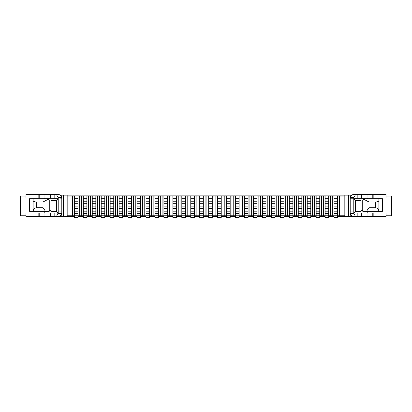 <?xml version="1.0" encoding="UTF-8"?>
<svg xmlns="http://www.w3.org/2000/svg" width="412" height="412" viewBox="0 0 412 412"><rect width="100%" height="100%" fill="white"/><g stroke="black" fill="none" stroke-linecap="round" stroke-linejoin="round"><path stroke-width="0.62" d="M332.288 196.06L330.496 196.06L330.496 215.764L332.288 215.764L332.288 196.06L334.081 196.06L334.081 196.951L337.66 196.951L337.66 196.06L339.452 196.06L339.452 215.764L344.829 215.764M323.332 196.06L321.54 196.06L321.54 215.764L323.332 215.764L323.332 196.06L325.119 196.06L325.119 196.951L328.704 196.951L328.704 196.06L330.496 196.06M314.371 196.06L312.584 196.06L312.584 215.764L314.371 215.764L314.371 196.06L316.164 196.06L316.164 196.951L319.748 196.951L319.748 196.06L321.54 196.06M305.416 196.06L303.629 196.06L303.629 215.764L305.416 215.764L305.416 196.06L307.208 196.06L307.208 196.951L310.792 196.951L310.792 196.06L312.584 196.06M296.46 196.06L294.668 196.06L294.668 215.764L296.46 215.764L296.46 196.06L298.252 196.06L298.252 196.951L301.836 196.951L301.836 196.06L303.629 196.06M287.504 196.06L285.712 196.06L285.712 215.764L287.504 215.764L287.504 196.06L289.296 196.06L289.296 196.951L292.881 196.951L292.881 196.06L294.668 196.06M278.548 196.06L276.756 196.06L276.756 215.764L278.548 215.764L278.548 196.06L280.34 196.06L280.34 196.951L283.919 196.951L283.919 196.06L285.712 196.06M269.592 196.06L267.8 196.06L267.8 215.764L269.592 215.764L269.592 196.06L271.384 196.06L271.384 196.951L274.964 196.951L274.964 196.06L276.756 196.06M260.636 196.06L258.844 196.06L258.844 215.764L260.636 215.764L260.636 196.06L262.429 196.06L262.429 196.951L266.008 196.951L266.008 196.06L267.8 196.06M251.68 196.06L249.888 196.06L249.888 215.764L251.68 215.764L251.68 196.06L253.468 196.06L253.468 196.951L257.052 196.951L257.052 196.06L258.844 196.06M242.72 196.06L240.932 196.06L240.932 215.764L242.72 215.764L242.72 196.06L244.512 196.06L244.512 196.951L248.096 196.951L248.096 196.06L249.888 196.06M233.764 196.06L231.971 196.06L231.971 215.764L233.764 215.764L233.764 196.06L235.556 196.06L235.556 196.951L239.14 196.951L239.14 196.06L240.932 196.06M224.808 196.06L223.016 196.06L223.016 215.764L224.808 215.764L224.808 196.06L226.6 196.06L226.6 196.951L230.184 196.951L230.184 196.06L231.971 196.06M215.852 196.06L214.06 196.06L214.06 215.764L215.852 215.764L215.852 196.06L217.644 196.06L217.644 196.951L221.229 196.951L221.229 196.06L223.016 196.06M206.896 196.06L205.104 196.06L205.104 215.764L206.896 215.764L206.896 196.06L208.688 196.06L208.688 196.951L212.268 196.951L212.268 196.06L214.06 196.06M197.94 196.06L196.148 196.06L196.148 215.764L197.94 215.764L197.94 196.06L199.732 196.06L199.732 196.951L203.312 196.951L203.312 196.06L205.104 196.06M188.984 196.06L187.192 196.06L187.192 215.764L188.984 215.764L188.984 196.06L190.771 196.06L190.771 196.951L194.356 196.951L194.356 196.06L196.148 196.06M180.029 196.06L178.236 196.06L178.236 215.764L180.029 215.764L180.029 196.06L181.816 196.06L181.816 196.951L185.4 196.951L185.4 196.06L187.192 196.06M171.068 196.06L169.28 196.06L169.28 215.764L171.068 215.764L171.068 196.06L172.86 196.06L172.86 196.951L176.444 196.951L176.444 196.06L178.236 196.06M162.112 196.06L160.32 196.06L160.32 215.764L162.112 215.764L162.112 196.06L163.904 196.06L163.904 196.951L167.488 196.951L167.488 196.06L169.28 196.06M153.156 196.06L151.364 196.06L151.364 215.764L153.156 215.764L153.156 196.06L154.948 196.06L154.948 196.951L158.532 196.951L158.532 196.06L160.32 196.06M144.2 196.06L142.408 196.06L142.408 215.764L144.2 215.764L144.2 196.06L145.992 196.06L145.992 196.951L149.571 196.951L149.571 196.06L151.364 196.06M135.244 196.06L133.452 196.06L133.452 215.764L135.244 215.764L135.244 196.06L137.036 196.06L137.036 196.951L140.616 196.951L140.616 196.06L142.408 196.06M126.288 196.06L124.496 196.06L124.496 215.764L126.288 215.764L126.288 196.06L128.081 196.06L128.081 196.951L131.66 196.951L131.66 196.06L133.452 196.06M117.332 196.06L115.54 196.06L115.54 215.764L117.332 215.764L117.332 196.06L119.12 196.06L119.12 196.951L122.704 196.951L122.704 196.06L124.496 196.06M108.371 196.06L106.584 196.06L106.584 215.764L108.371 215.764L108.371 196.06L110.164 196.06L110.164 196.951L113.748 196.951L113.748 196.06L115.54 196.06M99.416 196.06L97.629 196.06L97.629 215.764L99.416 215.764L99.416 196.06L101.208 196.06L101.208 196.951L104.792 196.951L104.792 196.06L106.584 196.06M90.46 196.06L88.668 196.06L88.668 215.764L90.46 215.764L90.46 196.06L92.252 196.06L92.252 196.951L95.836 196.951L95.836 196.06L97.629 196.06M81.504 196.06L79.712 196.06L79.712 215.764L81.504 215.764L81.504 196.06L83.296 196.06L83.296 196.951L86.88 196.951L86.88 196.06L88.668 196.06M67.171 215.764L72.548 215.764L72.548 196.06L67.171 196.06M348.408 195.164L350.2 195.164L350.2 216.661L348.408 216.661L348.408 195.164L63.592 195.164L63.592 216.661L61.8 216.661L61.8 195.164L63.592 195.164M350.2 195.164L351.755 195.164M60.245 195.164L61.8 195.164M348.408 216.661L337.66 216.661M334.081 216.661L328.704 216.661M325.119 216.661L319.748 216.661M316.164 216.661L310.792 216.661M307.208 216.661L301.836 216.661M298.252 216.661L292.881 216.661M289.296 216.661L283.919 216.661M280.34 216.661L274.964 216.661M271.384 216.661L266.008 216.661M262.429 216.661L257.052 216.661M253.468 216.661L248.096 216.661M244.512 216.661L239.14 216.661M235.556 216.661L230.184 216.661M226.6 216.661L221.229 216.661M217.644 216.661L212.268 216.661M208.688 216.661L203.312 216.661M199.732 216.661L194.356 216.661M190.771 216.661L185.4 216.661M181.816 216.661L176.444 216.661M172.86 216.661L167.488 216.661M163.904 216.661L158.532 216.661M154.948 216.661L149.571 216.661M145.992 216.661L140.616 216.661M137.036 216.661L131.66 216.661M128.081 216.661L122.704 216.661M119.12 216.661L113.748 216.661M110.164 216.661L104.792 216.661M101.208 216.661L95.836 216.661M92.252 216.661L86.88 216.661M83.296 216.661L77.92 216.661M74.34 216.661L63.592 216.661M58.041 213.076L56.408 216.661L61.8 216.661M350.2 216.661L353.959 216.661C352.023 216.521 350.797 215.517 350.277 213.648L353.959 213.648L353.959 213.076M67.171 195.164L67.171 216.661M344.829 195.164L344.829 216.661M44.784 198.028L44.784 198.744M47.468 198.744L49.26 200.536L49.26 211.284L29.556 211.284L29.556 198.744L58.216 198.744L56.429 200.536L51.052 200.536L51.052 211.284L56.429 211.284L56.429 200.536M51.052 200.536L51.052 198.744M58.041 213.648L61.723 213.648A3.76 3.76 0 0 0 61.8 212.896L51.052 213.076L51.052 211.284M44.784 211.284L44.784 213.076M360.948 198.744L360.948 200.536L355.571 200.536L353.784 198.744L378.86 198.744L378.86 211.284L362.74 211.284L362.74 200.536L364.532 198.744M367.216 198.028L367.216 198.744M360.948 200.536L360.948 213.076L353.784 213.076L355.571 211.284L360.948 211.284M355.571 200.536L355.571 211.284M367.216 211.284L367.216 213.076M362.74 210.388L360.948 210.388M51.052 210.388L49.26 210.388M56.429 211.284L58.216 213.076M344.829 196.06L339.452 196.06M72.548 196.06L74.34 196.06L74.34 196.951L77.92 196.951L77.92 196.06L79.712 196.06M79.712 215.764L77.92 215.764L77.92 213.612L74.34 213.612L74.34 215.764L77.92 215.764L77.92 217.551L74.34 217.551L74.34 215.764L72.548 215.764M88.668 215.764L86.88 215.764L86.88 213.612L83.296 213.612L83.296 215.764L86.88 215.764L86.88 217.551L83.296 217.551L83.296 215.764L81.504 215.764M97.629 215.764L95.836 215.764L95.836 213.612L92.252 213.612L92.252 215.764L95.836 215.764L95.836 217.551L92.252 217.551L92.252 215.764L90.46 215.764M106.584 215.764L104.792 215.764L104.792 213.612L101.208 213.612L101.208 215.764L104.792 215.764L104.792 217.551L101.208 217.551L101.208 215.764L99.416 215.764M115.54 215.764L113.748 215.764L113.748 213.612L110.164 213.612L110.164 215.764L113.748 215.764L113.748 217.551L110.164 217.551L110.164 215.764L108.371 215.764M124.496 215.764L122.704 215.764L122.704 213.612L119.12 213.612L119.12 215.764L122.704 215.764L122.704 217.551L119.12 217.551L119.12 215.764L117.332 215.764M133.452 215.764L131.66 215.764L131.66 213.612L128.081 213.612L128.081 215.764L131.66 215.764L131.66 217.551L128.081 217.551L128.081 215.764L126.288 215.764M142.408 215.764L140.616 215.764L140.616 213.612L137.036 213.612L137.036 215.764L140.616 215.764L140.616 217.551L137.036 217.551L137.036 215.764L135.244 215.764M151.364 215.764L149.571 215.764L149.571 213.612L145.992 213.612L145.992 215.764L149.571 215.764L149.571 217.551L145.992 217.551L145.992 215.764L144.2 215.764M160.32 215.764L158.532 215.764L158.532 213.612L154.948 213.612L154.948 215.764L158.532 215.764L158.532 217.551L154.948 217.551L154.948 215.764L153.156 215.764M169.28 215.764L167.488 215.764L167.488 213.612L163.904 213.612L163.904 215.764L167.488 215.764L167.488 217.551L163.904 217.551L163.904 215.764L162.112 215.764M178.236 215.764L176.444 215.764L176.444 213.612L172.86 213.612L172.86 215.764L176.444 215.764L176.444 217.551L172.86 217.551L172.86 215.764L171.068 215.764M187.192 215.764L185.4 215.764L185.4 213.612L181.816 213.612L181.816 215.764L185.4 215.764L185.4 217.551L181.816 217.551L181.816 215.764L180.029 215.764M196.148 215.764L194.356 215.764L194.356 213.612L190.771 213.612L190.771 215.764L194.356 215.764L194.356 217.551L190.771 217.551L190.771 215.764L188.984 215.764M205.104 215.764L203.312 215.764L203.312 213.612L199.732 213.612L199.732 215.764L203.312 215.764L203.312 217.551L199.732 217.551L199.732 215.764L197.94 215.764M214.06 215.764L212.268 215.764L212.268 213.612L208.688 213.612L208.688 215.764L212.268 215.764L212.268 217.551L208.688 217.551L208.688 215.764L206.896 215.764M223.016 215.764L221.229 215.764L221.229 213.612L217.644 213.612L217.644 215.764L221.229 215.764L221.229 217.551L217.644 217.551L217.644 215.764L215.852 215.764M231.971 215.764L230.184 215.764L230.184 213.612L226.6 213.612L226.6 215.764L230.184 215.764L230.184 217.551L226.6 217.551L226.6 215.764L224.808 215.764M240.932 215.764L239.14 215.764L239.14 213.612L235.556 213.612L235.556 215.764L239.14 215.764L239.14 217.551L235.556 217.551L235.556 215.764L233.764 215.764M249.888 215.764L248.096 215.764L248.096 213.612L244.512 213.612L244.512 215.764L248.096 215.764L248.096 217.551L244.512 217.551L244.512 215.764L242.72 215.764M258.844 215.764L257.052 215.764L257.052 213.612L253.468 213.612L253.468 215.764L257.052 215.764L257.052 217.551L253.468 217.551L253.468 215.764L251.68 215.764M267.8 215.764L266.008 215.764L266.008 213.612L262.429 213.612L262.429 215.764L266.008 215.764L266.008 217.551L262.429 217.551L262.429 215.764L260.636 215.764M276.756 215.764L274.964 215.764L274.964 213.612L271.384 213.612L271.384 215.764L274.964 215.764L274.964 217.551L271.384 217.551L271.384 215.764L269.592 215.764M285.712 215.764L283.919 215.764L283.919 213.612L280.34 213.612L280.34 215.764L283.919 215.764L283.919 217.551L280.34 217.551L280.34 215.764L278.548 215.764M294.668 215.764L292.881 215.764L292.881 213.612L289.296 213.612L289.296 215.764L292.881 215.764L292.881 217.551L289.296 217.551L289.296 215.764L287.504 215.764M303.629 215.764L301.836 215.764L301.836 213.612L298.252 213.612L298.252 215.764L301.836 215.764L301.836 217.551L298.252 217.551L298.252 215.764L296.46 215.764M312.584 215.764L310.792 215.764L310.792 213.612L307.208 213.612L307.208 215.764L310.792 215.764L310.792 217.551L307.208 217.551L307.208 215.764L305.416 215.764M321.54 215.764L319.748 215.764L319.748 213.612L316.164 213.612L316.164 215.764L319.748 215.764L319.748 217.551L316.164 217.551L316.164 215.764L314.371 215.764M330.496 215.764L328.704 215.764L328.704 213.612L325.119 213.612L325.119 215.764L328.704 215.764L328.704 217.551L325.119 217.551L325.119 215.764L323.332 215.764M339.452 215.764L337.66 215.764L337.66 213.612L334.081 213.612L334.081 215.764L337.66 215.764L337.66 217.551L334.081 217.551L334.081 215.764L332.288 215.764M274.964 201.762L271.384 201.762L271.384 198.744L274.964 198.744L274.964 213.612M271.384 201.762L271.384 203.312L274.964 203.312M271.384 203.312L271.384 206.896L274.964 206.896M271.384 206.896L271.384 213.612M271.384 198.744L271.384 196.951M274.964 198.744L274.964 196.951M25.971 196.06L20.6 196.06L20.6 215.764L25.971 215.764M386.029 215.764L391.4 215.764L391.4 196.06L386.029 196.06M378.86 198.744L382.444 198.744L382.444 211.284L378.86 211.284C378.643 209.111 377.449 207.916 375.281 207.7L375.281 202.004L369.013 202.004L369.013 207.7L375.281 207.7M369.013 202.004L363.92 199.357M366.5 211.284L369.013 207.7M375.281 202.004C377.449 201.926 378.643 201.494 378.86 200.701M33.14 198.744L33.14 211.284C33.357 209.111 34.551 207.916 36.719 207.7L42.987 207.7L42.987 202.004L36.719 202.004L36.719 207.7M48.08 199.357L42.987 202.004M42.987 207.7L45.5 211.284M33.14 200.701C33.357 201.494 34.551 201.926 36.719 202.004M350.277 197.456L353.959 197.456L353.959 198.028L386.029 198.028L386.029 194.449L353.959 194.449C352.023 194.582 350.797 195.587 350.277 197.456A3.76 3.76 0 0 0 350.2 198.208L353.784 198.208L353.784 212.896L350.2 212.896A3.76 3.76 0 0 0 350.277 213.648M360.948 213.076L386.029 213.076L386.029 216.661L353.959 216.661M353.784 211.104L350.2 211.104L350.2 212.896M355.592 216.661L353.959 213.648M353.959 197.456L355.592 194.449M51.052 213.076L25.971 213.076L25.971 216.661L58.041 216.661C59.977 216.521 61.203 215.517 61.723 213.648M58.041 198.028L25.971 198.028L25.971 194.449L58.041 194.449C59.977 194.582 61.203 195.587 61.723 197.456L58.041 197.456L58.041 198.028L61.8 198.208A3.76 3.76 0 0 0 61.723 197.456M58.216 212.896L58.216 198.208M58.216 200L61.8 200L61.8 198.208M56.408 194.449L58.041 197.456M301.836 201.762L298.252 201.762L298.252 198.744L301.836 198.744L301.836 213.612M298.252 201.762L298.252 203.312L301.836 203.312M298.252 203.312L298.252 206.896L301.836 206.896M298.252 206.896L298.252 213.612M298.252 198.744L298.252 196.951M301.836 198.744L301.836 196.951M283.919 201.762L280.34 201.762L280.34 198.744L283.919 198.744L283.919 213.612M280.34 201.762L280.34 203.312L283.919 203.312M280.34 203.312L280.34 206.896L283.919 206.896M280.34 206.896L280.34 213.612M280.34 198.744L280.34 196.951M283.919 198.744L283.919 196.951M292.881 201.762L289.296 201.762L289.296 198.744L292.881 198.744L292.881 213.612M289.296 201.762L289.296 203.312L292.881 203.312M289.296 203.312L289.296 206.896L292.881 206.896M289.296 206.896L289.296 213.612M289.296 198.744L289.296 196.951M292.881 198.744L292.881 196.951M266.008 201.762L262.429 201.762L262.429 198.744L266.008 198.744L266.008 213.612M262.429 201.762L262.429 203.312L266.008 203.312M262.429 203.312L262.429 206.896L266.008 206.896M262.429 206.896L262.429 213.612M262.429 198.744L262.429 196.951M266.008 198.744L266.008 196.951M77.92 201.762L74.34 201.762L74.34 198.744L77.92 198.744L77.92 213.612M74.34 201.762L74.34 203.312L77.92 203.312M74.34 203.312L74.34 206.896L77.92 206.896M74.34 206.896L74.34 213.612M74.34 198.744L74.34 196.951M77.92 198.744L77.92 196.951M122.704 201.762L119.12 201.762L119.12 198.744L122.704 198.744L122.704 213.612M119.12 201.762L119.12 203.312L122.704 203.312M119.12 203.312L119.12 206.896L122.704 206.896M119.12 206.896L119.12 213.612M119.12 198.744L119.12 196.951M122.704 198.744L122.704 196.951M131.66 201.762L128.081 201.762L128.081 198.744L131.66 198.744L131.66 213.612M128.081 201.762L128.081 203.312L131.66 203.312M128.081 203.312L128.081 206.896L131.66 206.896M128.081 206.896L128.081 213.612M128.081 198.744L128.081 196.951M131.66 198.744L131.66 196.951M104.792 201.762L101.208 201.762L101.208 198.744L104.792 198.744L104.792 213.612M101.208 201.762L101.208 203.312L104.792 203.312M101.208 203.312L101.208 206.896L104.792 206.896M101.208 206.896L101.208 213.612M101.208 198.744L101.208 196.951M104.792 198.744L104.792 196.951M95.836 201.762L92.252 201.762L92.252 198.744L95.836 198.744L95.836 213.612M92.252 201.762L92.252 203.312L95.836 203.312M92.252 203.312L92.252 206.896L95.836 206.896M92.252 206.896L92.252 213.612M92.252 198.744L92.252 196.951M95.836 198.744L95.836 196.951M86.88 201.762L83.296 201.762L83.296 198.744L86.88 198.744L86.88 213.612M83.296 201.762L83.296 203.312L86.88 203.312M83.296 203.312L83.296 206.896L86.88 206.896M83.296 206.896L83.296 213.612M83.296 198.744L83.296 196.951M86.88 198.744L86.88 196.951M257.052 201.762L253.468 201.762L253.468 198.744L257.052 198.744L257.052 213.612M253.468 201.762L253.468 203.312L257.052 203.312M253.468 203.312L253.468 206.896L257.052 206.896M253.468 206.896L253.468 213.612M253.468 198.744L253.468 196.951M257.052 198.744L257.052 196.951M248.096 201.762L244.512 201.762L244.512 198.744L248.096 198.744L248.096 213.612M244.512 201.762L244.512 203.312L248.096 203.312M244.512 203.312L244.512 206.896L248.096 206.896M244.512 206.896L244.512 213.612M244.512 198.744L244.512 196.951M248.096 198.744L248.096 196.951M140.616 201.762L137.036 201.762L137.036 198.744L140.616 198.744L140.616 213.612M137.036 201.762L137.036 203.312L140.616 203.312M137.036 203.312L137.036 206.896L140.616 206.896M137.036 206.896L137.036 213.612M137.036 198.744L137.036 196.951M140.616 198.744L140.616 196.951M149.571 201.762L145.992 201.762L145.992 198.744L149.571 198.744L149.571 213.612M145.992 201.762L145.992 203.312L149.571 203.312M145.992 203.312L145.992 206.896L149.571 206.896M145.992 206.896L145.992 213.612M145.992 198.744L145.992 196.951M149.571 198.744L149.571 196.951M239.14 201.762L235.556 201.762L235.556 198.744L239.14 198.744L239.14 213.612M235.556 201.762L235.556 203.312L239.14 203.312M235.556 203.312L235.556 206.896L239.14 206.896M235.556 206.896L235.556 213.612M235.556 198.744L235.556 196.951M239.14 198.744L239.14 196.951M113.748 201.762L110.164 201.762L110.164 198.744L113.748 198.744L113.748 213.612M110.164 201.762L110.164 203.312L113.748 203.312M110.164 203.312L110.164 206.896L113.748 206.896M110.164 206.896L110.164 213.612M110.164 198.744L110.164 196.951M113.748 198.744L113.748 196.951M230.184 201.762L226.6 201.762L226.6 198.744L230.184 198.744L230.184 213.612M226.6 201.762L226.6 203.312L230.184 203.312M226.6 203.312L226.6 206.896L230.184 206.896M226.6 206.896L226.6 213.612M226.6 198.744L226.6 196.951M230.184 198.744L230.184 196.951M212.268 201.762L208.688 201.762L208.688 198.744L212.268 198.744L212.268 213.612M208.688 201.762L208.688 203.312L212.268 203.312M208.688 203.312L208.688 206.896L212.268 206.896M208.688 206.896L208.688 213.612M208.688 198.744L208.688 196.951M212.268 198.744L212.268 196.951M221.229 201.762L217.644 201.762L217.644 198.744L221.229 198.744L221.229 213.612M217.644 201.762L217.644 203.312L221.229 203.312M217.644 203.312L217.644 206.896L221.229 206.896M217.644 206.896L217.644 213.612M217.644 198.744L217.644 196.951M221.229 198.744L221.229 196.951M203.312 201.762L199.732 201.762L199.732 198.744L203.312 198.744L203.312 213.612M199.732 201.762L199.732 203.312L203.312 203.312M199.732 203.312L199.732 206.896L203.312 206.896M199.732 206.896L199.732 213.612M199.732 198.744L199.732 196.951M203.312 198.744L203.312 196.951M158.532 201.762L154.948 201.762L154.948 198.744L158.532 198.744L158.532 213.612M154.948 201.762L154.948 203.312L158.532 203.312M154.948 203.312L154.948 206.896L158.532 206.896M154.948 206.896L154.948 213.612M154.948 198.744L154.948 196.951M158.532 198.744L158.532 196.951M167.488 201.762L163.904 201.762L163.904 198.744L167.488 198.744L167.488 213.612M163.904 201.762L163.904 203.312L167.488 203.312M163.904 203.312L163.904 206.896L167.488 206.896M163.904 206.896L163.904 213.612M163.904 198.744L163.904 196.951M167.488 198.744L167.488 196.951M185.4 201.762L181.816 201.762L181.816 198.744L185.4 198.744L185.4 213.612M181.816 201.762L181.816 203.312L185.4 203.312M181.816 203.312L181.816 206.896L185.4 206.896M181.816 206.896L181.816 213.612M181.816 198.744L181.816 196.951M185.4 198.744L185.4 196.951M194.356 201.762L190.771 201.762L190.771 198.744L194.356 198.744L194.356 213.612M190.771 201.762L190.771 203.312L194.356 203.312M190.771 203.312L190.771 206.896L194.356 206.896M190.771 206.896L190.771 213.612M190.771 198.744L190.771 196.951M194.356 198.744L194.356 196.951M176.444 201.762L172.86 201.762L172.86 198.744L176.444 198.744L176.444 213.612M172.86 201.762L172.86 203.312L176.444 203.312M172.86 203.312L172.86 206.896L176.444 206.896M172.86 206.896L172.86 213.612M172.86 198.744L172.86 196.951M176.444 198.744L176.444 196.951M310.792 201.762L307.208 201.762L307.208 198.744L310.792 198.744L310.792 213.612M307.208 201.762L307.208 203.312L310.792 203.312M307.208 203.312L307.208 206.896L310.792 206.896M307.208 206.896L307.208 213.612M307.208 198.744L307.208 196.951M310.792 198.744L310.792 196.951M319.748 201.762L316.164 201.762L316.164 198.744L319.748 198.744L319.748 213.612M316.164 201.762L316.164 203.312L319.748 203.312M316.164 203.312L316.164 206.896L319.748 206.896M316.164 206.896L316.164 213.612M316.164 198.744L316.164 196.951M319.748 198.744L319.748 196.951M328.704 201.762L325.119 201.762L325.119 198.744L328.704 198.744L328.704 213.612M325.119 201.762L325.119 203.312L328.704 203.312M325.119 203.312L325.119 206.896L328.704 206.896M325.119 206.896L325.119 213.612M325.119 198.744L325.119 196.951M328.704 198.744L328.704 196.951M337.66 201.762L334.081 201.762L334.081 198.744L337.66 198.744L337.66 213.612M334.081 201.762L334.081 203.312L337.66 203.312M334.081 203.312L334.081 206.896L337.66 206.896M334.081 206.896L334.081 213.612M334.081 198.744L334.081 196.951M337.66 198.744L337.66 196.951M271.384 211.82L274.964 211.82M271.384 208.446L274.964 208.446M353.784 200L350.2 200M373.844 213.076L373.844 216.661M372.793 213.076L372.793 216.661M367.061 213.076L367.061 216.661M366.011 213.076L366.011 216.661M361.71 213.076L361.71 216.661M357.189 213.076L357.189 216.661M373.844 198.028L373.844 194.449M357.189 198.028L357.189 194.449M361.71 198.028L361.71 194.449M366.011 198.028L366.011 194.449M367.061 198.028L367.061 194.449M372.793 198.028L372.793 194.449M58.216 211.104L61.8 211.104M38.156 198.028L38.156 194.449M39.207 198.028L39.207 194.449M44.939 198.028L44.939 194.449M45.989 198.028L45.989 194.449M50.29 198.028L50.29 194.449M54.811 198.028L54.811 194.449M38.156 213.076L38.156 216.661M54.811 213.076L54.811 216.661M50.29 213.076L50.29 216.661M45.989 213.076L45.989 216.661M44.939 213.076L44.939 216.661M39.207 213.076L39.207 216.661M298.252 211.82L301.836 211.82M298.252 208.446L301.836 208.446M280.34 211.82L283.919 211.82M280.34 208.446L283.919 208.446M289.296 211.82L292.881 211.82M289.296 208.446L292.881 208.446M262.429 211.82L266.008 211.82M262.429 208.446L266.008 208.446M74.34 211.82L77.92 211.82M74.34 208.446L77.92 208.446M119.12 211.82L122.704 211.82M119.12 208.446L122.704 208.446M128.081 211.82L131.66 211.82M128.081 208.446L131.66 208.446M101.208 211.82L104.792 211.82M101.208 208.446L104.792 208.446M92.252 211.82L95.836 211.82M92.252 208.446L95.836 208.446M83.296 211.82L86.88 211.82M83.296 208.446L86.88 208.446M253.468 211.82L257.052 211.82M253.468 208.446L257.052 208.446M244.512 211.82L248.096 211.82M244.512 208.446L248.096 208.446M137.036 211.82L140.616 211.82M137.036 208.446L140.616 208.446M145.992 211.82L149.571 211.82M145.992 208.446L149.571 208.446M235.556 211.82L239.14 211.82M235.556 208.446L239.14 208.446M110.164 211.82L113.748 211.82M110.164 208.446L113.748 208.446M226.6 211.82L230.184 211.82M226.6 208.446L230.184 208.446M208.688 211.82L212.268 211.82M208.688 208.446L212.268 208.446M217.644 211.82L221.229 211.82M217.644 208.446L221.229 208.446M199.732 211.82L203.312 211.82M199.732 208.446L203.312 208.446M154.948 211.82L158.532 211.82M154.948 208.446L158.532 208.446M163.904 211.82L167.488 211.82M163.904 208.446L167.488 208.446M181.816 211.82L185.4 211.82M181.816 208.446L185.4 208.446M190.771 211.82L194.356 211.82M190.771 208.446L194.356 208.446M172.86 211.82L176.444 211.82M172.86 208.446L176.444 208.446M307.208 211.82L310.792 211.82M307.208 208.446L310.792 208.446M316.164 211.82L319.748 211.82M316.164 208.446L319.748 208.446M325.119 211.82L328.704 211.82M325.119 208.446L328.704 208.446M334.081 211.82L337.66 211.82M334.081 208.446L337.66 208.446"/></g></svg>
